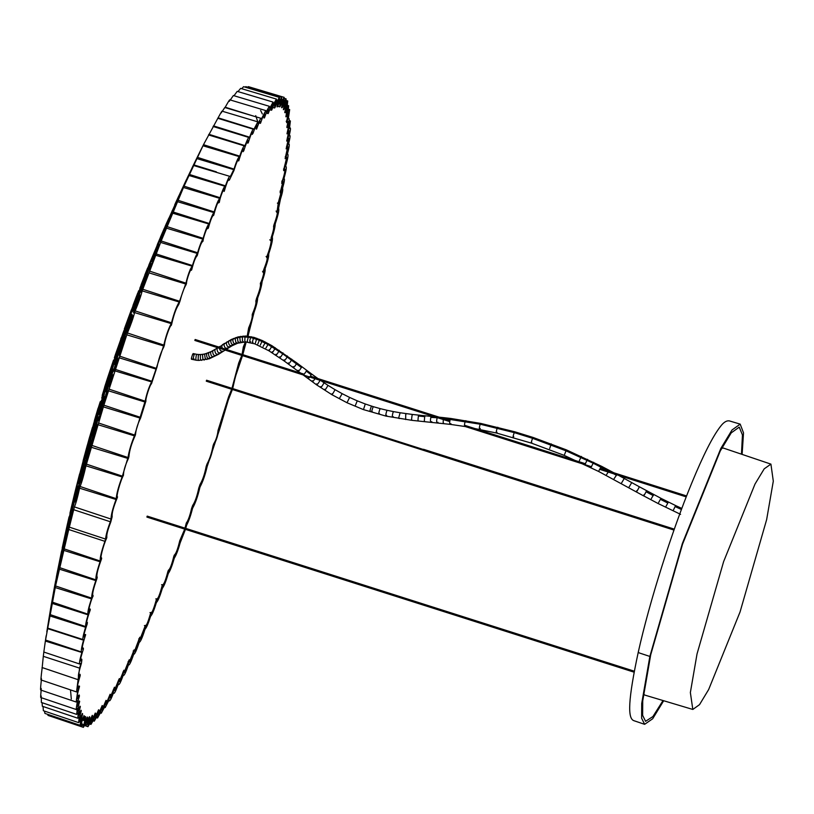 <?xml version="1.0" encoding="UTF-8"?>
<svg xmlns="http://www.w3.org/2000/svg" width="814" height="814" viewBox="0 0 814 814"><rect width="100%" height="100%" fill="white"/><g stroke="black" fill="none" stroke-linecap="round" stroke-linejoin="round"><path stroke-width="1.22" d="M697.028 653.957L723.615 561.629L755.016 484.035L764.214 468.833L770.919 464.122L773.3 481.155L766.646 519.607L740.068 611.924L708.668 689.519L699.521 704.649L692.816 709.452L690.364 692.531L697.028 653.957M663.685 700.732L652.665 718.772L644.627 724.318L641.625 718.213L641.717 703.479L649.857 656.43L682.376 543.467L720.797 448.524L732 430.006L740.191 424.135L743.518 432.885L742.114 454.395M663.023 700.539L652.94 716.524L645.573 721.316L642.633 715.333L642.724 700.895L650.712 654.792L682.58 544.078L720.237 451.027L731.206 432.885L739.234 427.136L742.449 434.951L741.462 454.171M692.816 709.452L644.83 695.095L643.477 693.966M721.713 448.229L723.463 448.097L770.919 464.122M184.717 529.12L179.741 540.771C177.778 549.084 175.966 553.835 174.328 555.036L173.799 556.389C171.703 564.855 169.912 569.444 168.437 570.156L167.888 571.54C165.669 580.128 163.909 584.544 162.586 584.778L162.027 586.161C159.697 594.851 157.957 599.073 156.807 598.839L156.034 600.681C153.683 609.076 152.004 613.034 151.007 612.545L150.336 614.102C147.883 622.578 146.245 626.332 145.401 625.366L139.967 639.275M155.8 598.89L156.807 598.839M149.99 612.596L151.007 612.545M144.393 625.579L145.584 625.956L145.401 625.366M139.743 638.919L139.866 637.209L139.479 638.044L134.452 651.353M134.239 651.098L134.096 649.877L129.314 662.067M129.08 661.385L129.263 659.747L128.805 660.653L124.104 672.537M123.86 671.977L123.881 670.237L119.312 681.613M119.109 680.331L119.393 678.561L118.875 679.486L114.408 690.476M114.164 689.723L114.448 687.199L110.063 697.852M109.849 696.621L110.094 694.261L105.81 704.558M105.617 703.164L106.024 700.345L101.862 710.215M101.699 708.526L102.198 705.514L98.158 714.967M98.087 712.677L98.596 709.767L94.882 718.141M96.897 714.58L98.097 714.957M94.811 715.882L95.289 713.033L91.595 721.377M93.62 717.755L94.821 718.141M91.585 718.762L92.277 715.323L88.573 723.666M90.252 720.909L91.534 721.377M88.96 719.24L89.408 716.686L86.599 722.73M86.599 720.237L87.24 716.981L84.005 724.318M85.267 722.313L86.518 722.73M84.585 719.413L85.297 716.503M85.429 716.544L83.527 720.125M83.404 718.559L83.995 715.628M84.096 715.659L80.83 722.313M81.492 716.758L82.255 713.471M82.438 713.532L79.273 719.617M80.037 713.695L80.973 710.246M81.064 710.276L78.429 715.17M79.172 709.35L79.955 706.176M80.098 706.226L77.31 711.365M78.134 705.239L79.334 701.007M79.436 701.047L76.74 706.44M78.765 696.916L79.162 695.848L77.971 695.471M79.162 695.848L79.141 694.953L76.689 698.951M78.826 687.535L79.233 686.273L78.042 685.897M79.233 686.273L77.096 688.878M79.833 675.61L78.714 675.02M79.904 675.396L80.006 674.246L78.358 676.495M81.481 660.469L81.665 659.065L80.342 661.049M43.844 651.912L45.36 641.056L81.878 652.482M82.173 649.073L83.201 647.975L83.028 649.155L81.838 648.778M45.36 641.056L55.556 585.958L68.752 529.527L104.925 541.33C101.404 551.454 99.837 558.028 100.224 561.049L100.061 561.752C96.866 571.357 95.492 577.401 95.971 579.894L95.808 580.596C92.928 589.183 91.555 595.034 91.667 598.148L91.494 598.88C88.38 608.129 87.291 613.257 88.217 614.265L88.115 614.855C86.162 621.214 85.368 625.142 85.735 626.627L85.602 627.258C82.835 636.294 82.163 640.455 83.588 639.743L83.567 640.079M84.575 636.813L85.236 634.462M85.368 634.493L83.669 636.986M86.722 624.135L87.424 622.445L86.498 623.626M89.326 611.355L89.927 609.889L88.736 609.503M89.927 609.889L90.11 608.943L88.665 611.182M101.15 558.974L101.455 557.712L100.977 557.997M191.076 269.139L191.127 270.39L191.402 269.668L190.211 269.292M191.402 269.668L191.575 268.864M196.591 256.084L197.09 255.016M202.269 241.524L202.747 240.832M207.702 227.055L207.712 228.693L208.038 227.9L206.848 227.523M208.038 227.9L208.272 226.943M218.63 201.333L218.701 202.869L219.088 201.994L217.898 201.618M219.088 201.994L219.22 201.221M223.799 189.194L223.748 191.097M223.931 191.148L224.399 189.367M228.815 178.999L228.907 180.372L229.446 179.222M238.146 159.697L238.268 160.816M238.41 160.857L238.736 159.585M243.294 148.657L243.121 151.638M243.183 151.658L243.935 148.982M247.883 140.232L247.721 143.142M247.822 143.172L248.524 140.608M252.411 131.868L252.299 134.412L253.042 132.051M256.563 124.695L256.115 128.999M256.278 129.05L257.021 126.862M259.89 121.327L260.175 123.24L258.984 122.863M260.175 123.24L260.521 122.069M264.438 113.431L263.929 117.949M264.082 117.999L264.906 115.446M268.111 109.086L267.908 113.522L266.727 113.146M267.908 113.522L268.305 112.281M271.805 104.945L271.347 110.226L270.156 109.849M271.347 110.226L272.059 108.089M275.152 101.933L274.481 108.018L273.29 107.631M274.481 108.018L275.274 105.698M278.123 100.234L277.045 106.888M277.157 106.919L278.246 103.968M280.433 100.254L279.65 106.848L278.459 106.471M279.65 106.848L280.311 105.006M282.916 100.214L281.583 107.733L282.692 105.382M284.849 101.709L283.374 109.727L284.727 106.492M286.487 103.795L284.747 112.617L285.531 111.538M287.383 108.608L285.856 116.778L286.966 114.53M287.352 108.598L285.989 108.252M287.128 112.088L288.39 112.464L286.569 121.703L286.65 122.649L287.383 121.642C288.003 121.408 287.841 123.138 286.904 126.852L286.935 127.635L287.484 126.302M289.133 123.82L286.966 133.842L288.146 131.593M288.97 130.769L286.701 141.087L287.881 138.858M288.583 138.238L286.141 148.84L287.149 147.242M287.78 146.754L285.215 158.16L285.154 158.689L286.66 157.896L283.842 169.139L283.628 170.645L284.869 169.617C285.042 171.703 284.045 175.936 281.878 182.316L281.705 183.364L282.448 181.97M286.477 157.041L286.66 157.896M283.516 169.037L284.869 169.617M283.007 181.563L280.118 192.816L281.074 191.555M281.308 191.544L278.378 202.391L277.086 211.508M276.536 212.179C278.134 211.335 277.238 215.649 273.87 225.122L273.555 226.628C274.023 227.778 273.229 231.481 271.164 237.739L270.94 240.222L269.749 239.845M270.574 240.384L271.154 241.3C270.716 245.177 269.312 250.173 266.951 256.268L266.666 257.478L267.257 256.878L266.076 256.502M266.666 257.478C267.908 257.509 266.961 261.487 263.828 269.393L263.054 272.568L263.695 271.764M263.054 272.568C265.333 268.193 262.332 280.311 260.48 282.987L260.338 283.547M260.307 283.659C260.989 285.47 259.737 290.374 256.552 298.372L255.871 300.977M255.83 301.129C256.42 302.859 255.301 307.092 252.472 313.838L252.198 314.876M252.187 314.916C252.574 317.155 251.394 321.479 248.657 327.9L247.222 336.101M245.401 341.921L243.335 346.937L242.094 354.436M241.799 355.403L238.706 363.044L231.97 388.309M231.664 389.275L228.602 396.805L218.06 430.392C217.491 435.571 216.036 440.059 213.695 443.864L212.993 445.991C211.671 453.144 209.666 459.188 206.97 464.112L206.166 466.514C204.67 474.196 202.625 480.168 200.051 484.401L198.789 488.044C197.08 496.143 195.045 501.943 192.664 505.453L191.534 508.597C189.927 515.72 188.197 520.522 186.325 523.005L184.971 528.144M161.569 584.717L162.586 584.778M42.277 666.605L43.305 656.318L79.579 668.131L76.547 691.941L77.778 690.73L76.14 702.004L77.472 700.62L76.119 709.472L77.299 708.373L76.709 714.407L78.317 712.586L77.818 718.223L79.202 716.839L78.663 722.639L80.555 719.983L80.22 725.335L81.949 723.178L82.072 725.691L83.404 724.297L83.374 727.35L48.046 715.414L47.66 714.336M80.22 725.335L44.912 713.41L44.505 711.1M78.663 722.639L43.356 710.714L43.061 706.481M77.818 718.223L42.318 706.237L42.094 702.706M76.709 714.407L41.361 702.462L41.3 697.71M41.331 696.112C40.486 699.419 40.456 697.171 41.239 689.346M41.249 688.461C40.283 692.124 40.344 689.082 41.412 679.344M41.453 678.53C40.588 682.04 40.832 678.398 42.196 667.612L44.963 668.498M43.305 656.318L43.844 651.882M43.803 652.034L79.955 664.112C78.968 664.031 79.589 660.215 81.827 652.696L81.909 652.136C80.728 652.329 81.268 648.351 83.537 640.201L83.12 640.069M81.909 652.136L45.513 640.028L46.164 635.734M82.428 639.845L47.354 628.54L47.477 628.021M52.259 602.116L88.217 614.265M68.752 529.527L74.4 506.898C75.844 503.642 77.574 497.415 79.599 488.207L80.087 486.487C81.909 481.969 83.873 475.081 85.958 465.822L103.877 405.199L127.411 332.977C130.871 324.786 133.262 317.989 134.575 312.586L135.165 310.897C138.797 302.126 141.127 295.462 142.175 290.893L161.182 240.985L184.045 186.162L203.49 144.678L218.101 117.827C221.622 111.325 222.721 109.656 221.398 112.81M248.005 336.172L254.029 312.434C256.379 305.871 257.56 301.221 257.57 298.463L257.784 297.659C260.246 290.974 261.67 285.704 262.067 281.817L262.261 281.105C264.479 274.684 265.425 270.614 265.11 268.915L265.293 268.121C267.786 261.08 268.925 256.41 268.712 254.1L268.864 253.429C271.876 244.129 273.005 238.716 272.252 237.189L272.375 236.589C274.247 230.657 275.183 226.526 275.183 224.216L275.346 223.524C278.276 214.693 279.355 209.646 278.561 208.384L280.443 199.206C282.448 192.847 283.14 189.265 282.539 188.461L282.631 187.942C284.473 181.542 284.91 178.48 283.954 178.754L284.025 178.256C286.406 169.861 286.925 165.964 285.592 166.575L285.673 166.066C288.075 157.743 288.655 153.775 287.403 154.151L287.464 153.683C289.448 146.469 289.804 143.284 288.532 144.149L288.573 143.732C290.323 137.159 290.527 134.524 289.204 135.826L289.214 135.46C290.791 129.202 290.873 126.892 289.458 128.531L290.384 120.96L288.705 122.985C289.489 119.088 289.346 117.745 288.298 118.956L289.672 109.625L288.187 111.223L288.644 105.739L287.027 107.865L287.729 100.956L285.877 103.317L286.101 98.86L283.913 101.933L284.167 97.365L281.664 101.414L281.695 97.385L279.456 100.824L279.385 97.385L276.567 102.167L276.414 99.084L273.178 104.68L273.077 102.086L269.638 108.445L269.322 106.298L265.924 112.332L265.71 110.572L261.436 118.997C261.162 117.501 260.073 119.068 258.16 123.708L257.824 121.856L253.887 129.375C253.337 128.266 251.913 130.871 249.623 137.22L249.399 137.627C248.819 136.569 247.364 139.235 245.024 145.635L244.811 146.032C244.047 145.136 242.348 148.514 239.733 156.176L239.489 156.695C238.278 157.255 236.447 161.376 233.994 169.078L230.382 176.526C229.802 175.061 228.164 178.164 225.468 185.857L225.224 186.335L188.817 175.437M230.382 176.526L193.356 165.425L193.63 164.825L216.392 171.876M200.844 149.959L202.951 145.757L239.469 156.685L202.951 145.767M222.344 111.253L224.786 107.499L261.192 118.386L261.436 118.997M224.705 107.977L225.203 107.214C229.212 100.081 230.616 98.118 229.395 101.312M230.281 99.969L233.374 95.543L269.322 106.298M234.005 95.737L237.21 91.361L273.077 102.086M238.014 91.595L240.618 88.38L276.414 99.084M241.697 88.695L243.6 86.681L279.385 97.385M73.036 509.645L72.446 511.314L73.036 509.645M51.089 605.86L54.324 587.82C54.579 586.456 55.718 580.097 54.355 587.891L51.119 605.921C50.773 607.793 49.786 613.278 51.089 605.86L46.805 631.837M53.398 595.126C54.68 587.769 56.085 580.28 55.179 587.016C53.907 594.352 52.422 602.116 53.398 595.126M60.806 559.483C62.546 550.152 65.12 538.573 63.848 547.812L61.376 559.767C60.979 561.111 59.564 567.734 60.806 559.483M68.559 529.12C67.033 537.301 63.868 550.59 65.252 540.74C66.87 532.183 69.862 519.729 68.559 529.12M92.43 439.102L95.228 429.08C95.849 426.455 98.29 421.011 96.815 427.665L93.956 437.891C93.081 441.453 91.005 444.953 92.43 439.102M102.401 409.055C101.689 412.322 98.82 422.537 98.677 419.322C99.4 415.934 102.299 405.83 102.401 409.055M109.503 384.503C110.012 381.919 113.991 370.401 112.902 376.567C112.363 379.11 108.516 390.618 109.503 384.503M117.745 359.971C117.216 362.515 113.197 374.633 113.543 370.431L115.812 363.186C116.097 361.976 118.681 355.728 117.745 359.971M125.387 336.65L124.878 340.059L119.22 354.924L119.851 351.363L125.387 336.65M141.025 290.74L144.159 282.153C145.238 278.856 149.42 270.818 147.517 275.956L144.282 284.808C143.437 287.495 139.296 295.665 141.025 290.74M153.48 261.223L150.193 269.078C149.471 270.095 149.481 269.688 150.214 267.857C150.417 266.432 155.637 255.199 153.48 261.223M166.524 226.16L170.411 217.562L166.524 226.16M174.684 207.611L170.045 217.653L174.684 207.611M182.865 187.871L185.541 182.153C187.362 178.592 187.586 178.266 186.223 181.196L184.056 185.877C180.138 193.824 182.835 188.034 182.865 187.871M158.73 242.307L167.053 223.077M166.422 224.471L159.859 239.662M192.104 167.735L200.824 150M180.84 193.396L180.566 194.027M153.683 260.653L149.684 269.475M147.843 274.287L146.551 278.866M158.822 246.611L154.975 255.81C154.629 257.163 154.853 256.97 155.647 255.23M160.49 241.921L163.014 236.192M168.356 223.117L169.261 219.902M167.888 222.324L158.638 243.355M157.163 247.141L156.797 249.644M170.045 217.246L175.509 205.281M177.147 201.465L177.849 199.104M175.926 203.022L168.895 218.915M182.957 188.146L186.996 179.304M187.23 178.459L185.734 181.451M183.964 185.144L179.385 195.268M179.406 195.37L180.23 193.793M186.905 178.795L191.331 169.811M194.098 163.706L187.22 178.032M180.108 193.162L182.478 188.085M184.249 184.32L179.955 193.478M177.91 197.924L175.122 204.467M176.903 200.539L177.94 197.853M171.917 211.426L172.476 210.236M159.33 240.639L159.625 239.957M161.437 235.836L164.754 228.174M168.162 220.075L168.498 219.241M168.885 218.081L165.222 226.19M162.464 232.519L157.031 245.472M147.772 269.607L150.661 262.769M152.767 257.651L154.263 253.907M156.909 246.825L146.082 272.629M143.925 280.911L146.866 272.894M146.062 274.125L141.433 285.724C139.123 292.623 141.371 286.813 141.595 286.548M150.02 265.486L148.972 269.851M153.693 258.16L154.09 256.939M153.775 256.848L151.953 260.806M140.608 292.287L144.424 282.753C147.487 273.392 144.76 280.443 144.536 280.555M141.229 288.705L139.398 294.546M132.916 309.218L138.115 296.571C140.446 289.143 138.177 295.268 137.963 295.462M166.667 222.873L148.758 265.323M157.367 244.465L162.759 232.112L157.367 244.465M152.208 259.096L157.885 245.584C159.147 243.305 159.198 243.6 158.038 246.449L152.208 259.096M147.609 268.376L157.794 244.353L147.609 268.376M144.76 275.112L147.599 268.04M144.566 278.948L151.017 263.594L145.92 277.35C143.61 282.295 143.162 282.824 144.566 278.948M138.238 292.979L146.306 273.158L140.629 288.522L137.2 296.245L138.238 292.979M146.662 270.563L141.066 284.89M130.749 311.711L138.227 292.338L130.749 311.711M133.343 304.68L136.233 297.151M138.207 291.911L138.573 290.852M137.78 292.887L133.272 304.863M133.954 305.067L136.07 299.623M137.505 295.818L141.056 285.5M140.568 286.528L139.815 288.298M138.085 292.582L130.667 312.668M130.912 312.474L132.173 309.524M122.873 333.252L122.904 334.015M125.234 327.686L126.821 323.25M127.533 320.35L124.776 327.889M124.277 329.131L131.319 309.91L124.277 329.131M120.726 339.082L121.255 337.698M104.182 392.144L111.599 369.149M110.999 369.342L105.922 384.503M104.497 389.184L103.144 394.536M126.811 330.291L125.376 333.852M126.323 332.163L126.76 331.41M164.275 228.327L160.47 237.139M162.841 231.634L163.695 229.67M139.866 288.329L144.658 275.946L139.866 288.329M149.959 265.059L147.039 272.039L149.959 265.059M151.363 261.742L154.314 254.273L151.475 261.202M150.041 264.682L148.931 267.664M116.768 356.349L119.18 349.989L116.768 356.349M125.58 327.411L129.813 315.863L125.58 327.411M101.73 398.127L103.378 392.379L101.73 398.127M98.86 420.421L100.051 414.102M98.911 416.585L98.84 417.531M98.809 418.701L98.504 420.726M133.221 306.471L136.61 298.504L133.221 306.471M181.023 192.399L181.634 191.392M85.48 464.031L83.608 471.784L85.684 463.848M87.017 459.076L87.495 456.339M86.518 460.073L86.213 461.233M102.432 398.036L103.419 395.767M104.894 391.778L105.291 390.649M105.922 388.217L105.22 390.14M114.418 370.065L116.799 362.108L113.319 371.438M130.494 312.393L131.522 309.585M130.678 311.731L129.426 315.15M125.387 326.404L128.256 318.549L125.387 326.404M132.997 305.443L136.559 296.082L132.997 305.443M189.55 173.657L189.041 174.725M176.923 200.01L176.353 201.241M177.167 199.471L178.917 195.655M121.561 340.527L122.7 337.23M183.465 186.04L183.984 185.012M185.409 182L184.87 183.028M172.161 213.329L171.072 215.883M143.966 278.714L142.755 281.736L143.966 278.714M144.129 278.256L144.068 277.666M111.111 367.674L112.454 364.631M116.972 351.18L114.581 357.143M143.559 286.548L141.687 290.771M139.621 295.981L137.017 305.515M132.947 315.679L127.086 331.868M133.527 312.586L135.887 305.067M135.328 305.27L132.977 310.724M131.135 315.567L129.385 323.29M130.647 315.303L125.967 328.347M120.36 345.37L122.253 341.381M123.748 337.281L125.356 330.84M124.176 333.781L120.818 343.579M119.159 354.945L124.593 338.136M124.45 337.657L123.087 340.405M122.019 343.07L117.165 358.089M106.481 388.054L108.262 385.002L112.902 371.438M115.283 362.922L114.357 363.4M113.38 365.862L112.149 369.241M110.684 373.524L107.845 382.611M104.813 396.957L102.218 406.522M101.648 409.3L101.913 411.101M112.424 378.286L111.243 378.825M119.048 347.944L115.11 358.313C113.929 361.406 112.892 366.483 114.54 361.731L114.611 361.548M116.137 357.326L117.806 352.33M113.848 363.441L114.54 361.731M118.101 348.433L120.767 341.849M122.375 337.189L122.955 334.381M120.859 340.069L119.455 344.149M96.083 421.713L97.812 418.477M99.186 414.479L104.182 397.11M103.358 397.008L96.673 418.783M92.715 441.371L97.049 424.277M96.428 424.023L92.593 435.419M91.209 440.374L89.072 450.03M89.265 450.722L90.405 448.3M89.591 452.553L86.783 461.334M85.501 466.005L83.242 475.579M50.56 610.378L52.065 601.058M51.933 601.424L50.743 608.007M49.562 614.957L49.145 618.335M55.627 580.891L54.355 587.891M55.118 583.913L58.435 566.666C58.75 565.384 60.195 557.834 58.832 566.005L55.515 583.251C55.098 585.093 53.795 591.788 55.118 583.913M60.378 558.058L63.777 541.707C64.204 540.089 65.853 532.193 64.52 540.272L61.121 556.654C60.653 558.384 59.025 566.229 60.378 558.058M65.934 533.506L69.373 517.969C69.862 516.31 71.774 507.682 70.503 515.801L67.053 531.379C66.433 533.567 64.632 541.534 65.934 533.506M72.314 507.081L75.794 492.358C76.557 489.479 78.653 481.796 77.279 489.479L73.779 504.293C73.097 506.512 71.032 515.12 72.314 507.081M53.571 593.396L53.989 591.32M55.851 581.623L56.237 577.848M54.66 586.172L53.205 594.312M66.89 526.485L62.169 548.229L66.89 526.485M79.396 475.752C79.955 473.585 80.128 473.3 79.904 474.908L74.084 497.395L79.396 475.752M61.579 554.588L61.152 554.069M59.361 562.82L58.109 569.963M58.293 569.719L59.921 562.667M63.065 544.892L64.876 537.22M65.792 533.15L67.45 525.62M68.183 522.201L69.007 517.439M68.498 519.536L67.114 525.437M67.226 525.01L62.78 545.797M72.975 500.579L73.474 498.483M74.634 493.538L69.953 513.227M67.898 522.008L69.078 516.839M76.302 486.843L74.603 493.66M68.386 522.1L70.859 513.746M71.947 509.086L73.464 501.78M73.596 500.691L72.843 502.93M72.07 505.881L69.129 518.437M74.115 497.486L80.047 473.687M80.332 471.998L80.077 472.731M79.497 474.766L73.85 497.201M73.229 500.05L73.189 500.63M75.56 493.233L75.458 496.591L76.913 491.269M78.755 483.801L80.067 477.258M79.935 477.116L78.429 481.898M84.432 460.124L85.623 453.347L82.997 462.637M79.263 480.85L82.784 466.809C83.394 465.048 85.816 455.372 84.666 463.298C82.825 471.927 77.93 489.997 79.263 480.85M86.426 456.216L89.164 445.858C89.764 443.671 91.941 437.067 90.792 443.213L88.024 453.673C87.434 455.535 85.338 462.647 86.426 456.216M93 432.61L95.787 422.639C96.449 419.993 98.83 414.041 97.538 419.698L94.719 429.792C94.068 432.203 91.717 438.563 93 432.61M99.613 411.66L102.452 401.892C103.032 399.623 105.779 392.826 104.426 398.718L101.526 408.648C100.702 411.803 98.25 417.063 99.613 411.66M106.217 389.051L109.982 376.78C110.755 373.707 114.733 364.489 112.81 371.835L108.934 384.422C107.997 387.83 104.395 396.153 106.217 389.051M104.904 389.163L108.608 377.248C109.361 374.501 113.044 365.018 111.08 372.09L107.265 384.33C106.044 388.614 103.063 395.37 104.904 389.163M96.907 416.137L100.56 403.663C101.445 400.254 104.64 392.195 102.9 398.962L99.176 411.681C98.25 414.957 95.187 423.229 96.907 416.137M88.695 443.661L92.277 430.657C92.959 428.235 95.889 419.017 94.312 426.373L90.669 439.56C89.957 441.748 87.23 451.261 88.695 443.661M81.624 468.162L85.185 454.568C85.745 452.879 88.217 443.345 86.823 450.742C84.88 458.964 79.996 476.719 81.624 468.162M106.39 382.183L110.083 370.706C110.684 368.661 114.275 358.587 111.976 366.208L108.14 378.103C107.051 381.664 104.263 389 106.39 382.183M83.079 460.846L86.62 447.781C87.169 445.869 89.713 436.66 87.698 444.79L83.079 460.846M82.56 463.41L88.38 441.707M87.251 445.431L81.899 465.781M89.794 436.416L88.95 439.336M98.046 408.292L94.505 420.268M93.498 424.114L96.093 416.035M98.006 409.656L99.613 404.12M100.254 401.689L96.866 412.342M88.533 443.447L88.828 442.46M92.776 428.408L89.967 436.599M113.736 361.406L120.177 342.948C120.899 341.809 120.777 342.663 119.811 345.533L115.791 357.55C114.805 360.856 111.426 368.722 113.736 361.406M114.794 361.772L118.671 349.888C119.444 346.978 123.799 337.169 121.581 344.739L117.562 357.01C116.392 361.07 112.678 368.6 114.794 361.772M124.328 334.066L131.593 314.601C132.367 313.736 132.316 314.58 131.42 317.134L124.155 336.589C123.392 337.393 123.453 336.548 124.328 334.066M54.375 591.615L53.561 594.149M52.737 598.392L50.987 608.414M68.04 521.377L68.356 520.126M122.548 339.245L119.963 345.716L124.603 332.407L122.548 339.245M114.743 361.009L111.091 372.893L114.743 361.009M122.578 342.491L126.862 330.871L122.578 342.491M104.741 392.317L103.113 399.135L104.741 392.317M109.239 384.228L105.566 395.299L109.239 384.228M70.95 511.314L74.043 498.707L70.95 511.314M74.206 495.441L75.621 490.059L74.206 495.441M72.293 503.713L70.116 513.502L72.293 503.713M65.914 536.538L63.787 544.79L65.914 536.538M61.528 551.597L60.002 559.187M59.208 563.115L59.341 562.586M60.083 558.903L61.254 553.235M65.812 534.157L67.013 528.164M65.059 536.935L64.794 538.726M78.877 481.654L81.146 472.181L78.877 481.654M80.403 481.685L80.21 482.397C78.734 485.693 76.994 492.205 74.969 501.943L77.727 488.42L81.044 478.449L80.403 481.685M59.432 561.691L61.996 549.582L59.432 561.691M79.741 474.114L82.529 464L79.741 474.114M60.602 560.297L61.386 556.359M62.312 555.616L61.416 559.615M56.39 580.117L57.275 574.481M55.332 584.879L54.853 587.505L55.383 585.724M98.158 418.315L96.764 423.768L98.158 418.315M54.406 588.97L52.869 596.469L54.406 588.97M48.291 623.229L47.517 627.533M56.37 577.014L57.072 573.331M68.844 527.472L67.328 535.225M79.579 482.763L78.989 484.015M78.154 487.413L76.608 493.467M76.536 493.742L76.618 494.749M77.869 489.54L78.846 485.653M96.255 416.554L94.312 423.636L96.255 416.554M86.925 448.138L89.744 438.97L86.925 448.138M91.717 430.24L92.013 429.222M92.45 427.401L89.835 436.385M84.86 459.249L88.879 446.011L84.86 459.249M66.626 528.551L65.069 535.785L66.626 528.551M86.406 460.571L83.944 467.623L85.297 461.843L87.495 456.043L86.406 460.571M91.117 444.536L89.805 447.985L93.152 435.287L91.117 444.536M98.27 408.262L94.261 421.316L98.27 408.262M75.977 488.146L79.619 473.88L75.977 488.146M70.045 522.161L72.558 513.369M75.173 500.895L75.142 499.654M74.735 500.59L72.344 509.299M71.49 512.962L69.8 521.743M59.768 564.702L56.176 581.979M64.784 544.658L68.478 526.617M68.712 524.297L65.435 536.446M62.678 550.193L63.411 550.183M90.476 434.686L95.503 417.623L90.476 434.686M72.68 502.024L68.295 521.784L72.68 502.024M61.528 551.332L57.092 573.219M57.906 569.281L58.445 566.646M59.636 560.775L61.304 552.482M168.956 218.152L175.244 204.222L168.956 218.152M180.698 192.776L177.259 200.173L180.698 192.776M176.892 200.183L182.204 188.665C185.877 181.044 183.282 186.681 182.906 187.586L176.892 200.183M186.355 179.782L183.995 184.839L186.355 179.782M133.13 308.557L141.148 288.471L135.867 303.927L132.224 311.823L133.13 308.557M123.352 333.17L132.57 309.015L125.997 328.235L122.202 337.495L123.352 333.17M115.425 354.548L123.993 330.413L115.1 356.349C113.98 359.086 114.092 358.486 115.425 354.548M108.211 376.037L113.563 360.002L108.211 376.129C107.346 378.775 106.868 380.057 108.211 376.037L107.306 378.795M105.413 385.653L108.903 374.44M105.617 384.096L102.198 395.431M96.815 416.534L100.885 402.655M101.343 400.539L97.375 412.24M94.902 423.555L89.855 439.774C89.286 442.328 86.915 450.356 89.275 444.597M85.267 463.451L86.142 460.093M86.772 457.509L88.085 449.613M87.597 450.722L85.297 457.936M83.801 463.339L81.258 473.85L81.553 475.905M81.604 480.972L81.339 478.429M80.657 480.423L79.884 483.048M78.643 487.657L76.536 499.46M159.646 240.201L165.568 226.353C171.021 214.672 167.735 222.588 167.348 223.708L159.646 240.201M186.691 179.253L190.659 171.276L186.691 179.253M176.709 201.668L180.779 192.887C181.888 190.873 181.868 191.137 180.708 193.701L176.709 201.668M163.98 233.801L160.063 241.707L163.98 233.801M154.345 256.237L157.244 249.216C159.208 245.329 159.534 245.034 158.231 248.341L155.24 255.565C153.398 259.178 153.093 259.401 154.345 256.237M139.896 295.441C140.741 294.566 140.669 295.451 139.693 298.087L133.659 312.851L139.896 295.441M132.428 318.722C131.43 321.866 128.653 330.301 127.076 331.664L132.112 317.206C133.333 315.059 133.445 315.557 132.428 318.722M107.336 393.416C106.563 396.571 103.785 405.514 103.693 402.981L107.326 391.432C107.896 390.608 107.896 391.269 107.336 393.416M90.385 448.697C89.062 455.504 87.841 459.523 86.722 460.775C88.034 453.988 89.255 449.969 90.385 448.697M80.942 480.352C82.58 472.598 84.107 467.134 85.541 463.929L85.45 466.3C84.157 473.005 80.291 487.098 80.942 480.352M75.733 499.236L78.083 489.55C78.571 487.728 80.26 482.163 79.121 488.919C77.941 494.963 74.512 507.844 75.733 499.236M56.715 578.123L59.107 565.872C59.412 564.814 60.714 558.231 59.483 566.422L57.072 578.754C56.726 580.077 55.474 586.253 56.715 578.123M52.584 599.348L50.956 607.498L52.584 599.348M48.575 620.95L50.142 611.629L48.575 620.95M72.599 509.788L68.915 524.175L72.599 509.788M289.285 135.195L289.825 135.358L289.204 135.826M289.591 127.717L290.211 127.9L289.458 128.531M288.39 118.335L288.939 118.498L288.298 118.956M247.527 87.169L248.372 86.65L284.167 97.365M245.065 87.118L245.797 86.65L281.695 97.385M278.764 100.651L278.246 100.488M275.783 102.055L275.203 101.882M254.304 116.331L225.203 107.214M254.08 129.039L218.101 117.827M249.623 137.22L213.492 125.865M253.887 129.375L217.745 118.254M245.024 145.635L208.883 134.29M249.399 137.627L213.085 126.485M239.733 156.176L203.49 144.678M244.811 146.032L208.516 134.921M233.994 169.078L197.232 157.295M233.76 169.648L196.642 158.516M225.468 185.857L189.275 174.41M225.224 186.335C224.226 186.243 222.497 190.049 220.055 197.731L184.045 186.162M220.055 197.731L219.79 198.362L183.465 187.485M219.79 198.362C218.335 199.786 216.443 204.314 214.133 211.925L177.9 200.244M214.133 211.925L213.868 212.576L177.31 201.618M213.868 212.576C212.627 214.194 211.091 217.826 209.239 223.494L172.985 211.945M209.239 223.494L208.995 224.043L172.507 213.126M208.995 224.043C207.489 225.264 205.535 230.036 203.134 238.36L167.002 226.597M203.134 238.36L202.859 239.082L166.371 228.124M202.859 239.082C201.221 241.768 199.461 246.337 197.578 252.767L161.182 240.985M197.578 252.767L197.314 253.449L160.623 242.43M197.314 253.449C195.909 255.535 194.281 259.574 192.419 265.557L156.227 253.948M192.419 265.557L192.165 266.168L155.739 255.27M192.165 266.168C190.018 269.2 187.942 274.867 185.928 283.16L149.634 271.133M185.928 283.16L185.653 283.974L148.942 272.853M185.653 283.974L179.548 301.261L142.755 289.255M179.548 301.261L179.263 302.014L142.175 290.893M179.263 302.014C176.73 305.84 174.135 312.779 171.479 322.812L135.165 310.897M171.479 322.812L171.194 323.606L134.575 312.586M171.194 323.606C168.233 329.212 165.781 336.375 163.848 345.085L127.411 332.977M163.848 345.085L163.563 345.95L126.77 334.808M163.563 345.95L156.257 368.335L119.455 356.084M156.257 368.335L156.023 369.088L118.885 357.722M156.023 369.088L151.852 381.247L115.161 369.342M151.852 381.247L151.608 381.919L114.723 370.818M151.608 381.919C148.881 387.179 146.724 393.6 145.136 401.19L108.974 389.133M145.136 401.19L144.902 401.984L108.425 390.801M144.902 401.984L140.15 417.246L103.877 405.199M140.15 417.246L139.906 418.03L103.358 406.878M139.906 418.03L134.666 435.042L98.433 422.954M134.666 435.042L134.422 435.856L97.914 424.684M134.422 435.856C131.135 443.925 128.999 451.149 128.012 457.519L91.728 445.36M128.012 457.519L127.747 458.394L91.178 447.242M127.747 458.394L122.375 476.17L86.437 464.133M122.375 476.17L122.141 476.963L85.958 465.822M122.141 476.963C118.539 486.426 116.575 493.66 116.249 498.677L80.087 486.487M116.249 498.677L116.036 499.481L79.599 488.207M116.036 499.481C112.637 508.801 110.969 515.333 111.04 519.067L74.4 506.898M69.343 527.146L105.525 539.061C106.054 534.595 107.651 528.825 110.338 521.764L73.657 509.706M100.224 561.049L63.97 548.799M100.061 561.752L63.604 550.315M95.971 579.894L59.524 567.582M95.808 580.596L59.188 569.088M91.667 598.148L55.556 585.958M91.494 598.88L55.23 587.555M88.115 614.855L52.004 603.347M85.735 626.627L49.868 614.509M85.602 627.258L49.623 615.852M47.477 628.032L83.588 639.743M79.945 719.779L79.365 719.586M81.726 722.15L81.217 721.987M83.374 727.35L85.785 723.361M85.735 723.473L85.948 725.793L88.126 722.608L87.963 726.688L90.771 721.896M90.71 722.028L90.975 724.409L94.017 719.057M93.936 719.23L94.261 721.184L97.293 715.852M97.212 716.025L97.538 717.989L101.007 711.731L101.241 713.247L104.935 706.389L105.179 707.6L109.127 699.908M108.974 700.244L109.432 700.895L108.811 700.691M109.178 699.928C109.422 702.156 110.806 699.938 113.319 693.274L113.288 693.365M113.522 692.928C114.041 694.515 115.588 691.666 118.193 684.391L118.376 683.964M118.193 684.391L118.671 684.676L118.152 684.493M118.417 683.974C118.875 685.754 120.411 682.997 123.036 675.712L123.118 675.478M123.26 675.274C124.003 676.19 125.661 672.893 128.246 665.384L128.368 665.028M128.49 664.896C129.273 665.608 130.932 662.27 133.465 654.873L133.669 654.395M133.71 654.364C134.748 654.314 136.508 650.498 139.001 642.907L139.235 642.348C140.466 641.92 142.328 637.708 144.851 629.721L145.116 629.09C146.418 627.95 148.189 623.829 150.427 616.737L150.682 616.137C152.055 614.936 153.907 610.581 156.227 603.052L156.502 602.421C157.947 601.078 159.839 596.54 162.19 588.797L162.454 588.125C164.052 586.131 165.944 581.42 168.132 574.002L168.406 573.31C170.106 570.909 172.019 566.035 174.125 558.679L174.4 557.966C176.211 555.168 178.124 550.132 180.148 542.877L185.45 529.354M185.724 528.388L186.64 525.152C188.767 521.123 190.7 515.669 192.419 508.801L192.715 507.987C195.421 503.113 197.792 496.337 199.827 487.657L200.132 486.792C202.859 481.685 205.199 474.928 207.153 466.514L219.546 429.466L228.327 399.908L232.387 389.499M218.986 429.283L218.478 429.11M232.692 388.543L235.378 376.801L242.511 355.626M242.806 354.66L246.204 341.951M110.338 521.764L111.04 519.067M104.925 541.33L105.525 539.061M79.579 668.131C81.054 663.563 81.176 662.22 79.955 664.112L80.739 663.552M247.66 336.141L249.023 328.195C251.821 321.561 253.052 317.033 252.706 314.621L252.839 314.123C255.728 307.163 256.909 302.727 256.359 300.804L256.929 298.596C260.175 290.394 261.477 285.307 260.826 283.343L260.836 283.292C263.848 276.027 264.764 272.303 263.604 272.141L264.214 269.627C267.409 261.487 268.406 257.305 267.206 257.092L267.368 256.4C269.78 250.102 271.204 244.994 271.642 241.056L271.093 240.069L271.601 237.769C273.687 231.4 274.511 227.594 274.053 226.353L274.298 225.224C277.737 215.456 278.642 211.009 277.004 211.894L278.429 207.438L279.344 202.594L278.408 204.629L278.805 202.513C282.01 193.488 282.59 190.293 280.545 192.949L280.555 192.887C283.791 183.455 284.34 180.148 282.224 182.957L282.336 182.295C284.544 175.743 285.551 171.428 285.358 169.353L284.137 170.289L284.31 169.098L287.159 157.651L285.683 158.109C288.919 147.66 289.235 144.566 286.62 148.84L286.62 148.779C289.764 138.573 289.967 135.928 287.24 140.832C290.252 130.657 290.323 128.297 287.454 133.73C290.476 123.352 290.466 121.205 287.423 127.269L287.403 126.658C288.339 122.863 288.492 121.103 287.851 121.367L287.139 122.334L287.067 121.54C289.855 111.355 289.631 109.748 286.386 116.697L286.365 116.585C288.797 107.306 288.461 106.024 285.378 112.749L285.266 112.413C288.014 101.913 287.556 100.936 283.893 109.503L283.893 109.493C286.345 99.664 285.785 99.013 282.204 107.56L282.102 107.479C284.391 97.934 283.72 97.629 280.097 106.563L279.904 106.532C281.837 97.914 281.074 97.955 277.594 106.654L277.554 106.665C279.548 97.578 278.673 97.945 274.908 107.763L274.725 107.865C276.526 99.166 275.539 99.878 271.764 110.002L271.561 110.175C273.097 102.167 272.008 103.215 268.315 113.319L267.989 113.675C269.231 106.43 268.06 107.804 264.479 117.816L264.377 117.938C265.567 110.572 264.296 112.291 260.561 123.087L260.358 123.382C260.694 119.241 259.473 121.072 256.675 128.887L256.542 129.09C257.733 121.947 256.522 123.423 252.92 133.516C252.798 129.996 251.241 133.099 248.239 142.837C248.585 137.841 247.08 140.527 243.732 150.885C243.732 146.551 242.073 149.868 238.746 160.846L238.736 160.857C238.441 158.038 236.843 161.253 233.964 170.492L229.416 180.006C228.866 177.645 227.147 181.38 224.267 191.188L224.155 191.422C225.804 183.343 220.319 195.635 219.373 202.147L219.231 202.472C218.427 200.315 216.575 204.599 213.685 215.293L213.634 215.415C212.515 215.171 210.755 219.363 208.353 227.991L208.242 228.246C209.188 221.815 203.561 235.582 203.012 241.056L202.859 241.422C201.445 242.002 199.623 246.581 197.385 255.169L197.13 255.84C195.574 257.041 193.763 261.711 191.687 269.841L191.656 269.943C192.318 263.97 186.223 280.047 186.498 283.526L186.019 284.798C184.015 288.064 182.021 293.457 180.036 300.977L178.734 304.538C176.109 308.292 173.728 314.937 171.591 324.481L171.255 325.437C170.055 324.837 164.632 340.435 164.479 344.922L163.716 347.14C160.907 352.32 158.699 358.882 157.071 366.839L151.445 383.893C150.061 384.198 145.146 399.491 145.94 401.017L140.598 418.02C137.668 423.972 135.969 429.517 135.49 434.676L135.297 435.297C131.522 443.518 129.395 450.63 128.927 456.654L128.378 458.547C125.112 465.476 123.474 471.062 123.463 475.315C120.482 480.372 115.669 497.832 117.521 496.825L117.277 497.71C113.441 507 111.742 513.319 112.169 516.687L110.745 522.1C107.733 529.853 106.43 534.91 106.848 537.26L106.573 538.349C103.154 545.411 99.267 561.243 101.669 558.282L101.475 559.065C97.558 569.79 96.144 575.844 97.242 577.218L96.917 578.662C93.122 589.417 91.87 595.115 93.162 595.767L93.122 595.95C89.774 602.564 86.691 617.521 90.313 609.625L90.232 610.012C86.833 619.413 85.857 623.941 87.302 623.605C83.252 635.571 82.713 639.255 85.663 634.655L85.643 634.737C82.031 646.041 81.288 650.64 83.435 648.555L83.303 649.389C79.996 659.645 79.528 663.074 81.888 659.686L81.441 663.278C77.839 675.172 77.432 679.029 80.24 674.837L80.169 675.712C76.363 688.481 76.15 691.951 79.497 686.121L79.477 686.629C75.844 699.277 75.814 702.248 79.385 695.543L79.396 696.184C75.895 707.834 75.997 709.574 79.67 701.403C76.435 712.881 76.638 714.59 80.311 706.532L80.332 706.644C77.605 716.808 77.92 718.162 81.288 710.703C78.358 721.743 78.785 722.801 82.59 713.878L82.652 713.99C79.904 724.704 80.454 725.416 84.3 716.127L84.32 716.147C83.018 721.764 83.435 722.049 85.582 717.012L85.633 717.032C83.17 726.963 83.811 727.116 87.546 717.5L87.617 717.5C85.928 725.091 86.62 724.979 89.713 717.185L89.876 717.134C87.759 726.668 88.665 726.22 92.593 715.801L92.633 715.771C90.873 724.348 91.87 723.595 95.614 713.491L95.686 713.42C94.261 721.062 95.34 719.993 98.921 710.205L98.993 710.123C97.568 718.07 98.748 716.666 102.533 705.921L102.574 705.87C101.363 713.288 102.635 711.578 106.369 700.732L106.41 700.671C105.413 707.58 106.766 705.565 110.45 694.627L110.551 694.474C109.768 700.752 111.172 698.524 114.743 687.769C114.296 693.172 115.802 690.516 119.251 679.792L119.597 679.181C119.302 684.198 120.859 681.308 124.267 670.522L124.328 670.4C124.237 674.948 125.855 671.784 129.202 660.907L129.467 660.378C129.609 664.204 131.288 660.785 134.493 650.101L134.544 649.999C135.032 653.062 136.813 649.145 139.906 638.217L140.079 637.85C140.425 641.167 142.155 637.464 145.279 626.739L145.635 625.946C146.54 626.79 148.24 622.903 150.743 614.285L151.241 613.115C152.31 613.471 154.05 609.371 156.451 600.844L157.051 599.409C158.272 599.491 160.073 595.115 162.454 586.284L162.841 585.347C164.225 584.94 166.056 580.372 168.325 571.621L168.681 570.726C170.238 569.831 172.09 565.069 174.247 556.44L174.583 555.586C176.302 554.202 178.174 549.277 180.199 540.791L185.124 529.253M242.501 354.568L243.854 346.672L245.848 341.941M232.377 388.441L239.041 363.4L242.206 355.525M185.388 528.276L186.61 523.504C188.533 520.858 190.334 515.883 192.002 508.587L192.949 505.942C195.391 502.248 197.497 496.275 199.257 488.013L200.346 484.859C202.991 480.443 205.087 474.297 206.644 466.442L207.285 464.54C210.043 459.411 212.098 453.205 213.472 445.909L213.98 444.373C216.402 440.323 217.938 435.592 218.579 430.179L228.948 397.161L232.071 389.397M194.872 340.211L195.136 339.733L194.861 340.456L223.229 349.491M146.927 516.839L147.181 516.361L146.907 517.083L363.858 586.151L364.143 585.439M206.298 380.942L206.563 380.474L206.288 381.186L423.239 450.264L423.534 449.297L674.307 529.141M293.111 367.552L316.565 384.829L331.868 394.678L347.069 402.767L363.268 409.544L386.029 416.117L412.098 420.36L424.888 421.713L424.318 420.869L424.694 416.656L418.355 416.015M437.708 417.775L430.84 417.368C430.097 421.214 430.423 422.649 431.796 421.662M653.306 495.655L646.072 491.778M191.9 358.414C190.995 359.615 191.239 358.262 192.633 354.375L193.162 353.581M70.503 689.906L71.306 699.043M75.875 709.391L76.954 709.981M78.195 710.276L78.917 710.296M270.696 108.211L269.576 107.54M255.718 115.649L257.794 121.846M258.058 123.352L258.15 123.982M78.083 689.977L77.503 690.577M260.633 110.49L262.352 113.97M650.712 654.792L649.857 656.43L639.173 652.909L638.308 651.983C628.082 699.694 627.38 718.64 633.953 720.705L644.627 724.318M287.383 121.642L286.192 121.266M278.581 203.571L277.391 203.195M411.823 408.72L411.548 409.442L303.103 374.918M423.514 449.542L206.583 380.23M194.139 358.984C192.989 360.114 192.989 358.699 194.129 354.751L192.633 354.375M191.402 359.228L196.296 360.236L195.767 359.259L196.286 355.118L197.008 354.365L193.142 353.571M196.296 360.236L198.962 360.429L198.148 359.442L198.331 355.26L199.115 354.517L197.008 354.355M201.546 360.378L200.458 359.391L200.336 355.23L201.16 354.477L199.104 354.517M204.294 360.053L202.91 359.106L202.503 354.975L203.317 354.222L201.15 354.477M206.878 359.503L205.24 358.618L204.609 354.528L205.393 353.785L203.307 354.222M209.981 358.058C207.712 359.218 206.583 357.845 206.603 353.927L207.346 353.195M212.179 357.224C209.819 358.425 208.608 357.081 208.537 353.195L209.239 352.472M214.499 356.176C212.057 357.407 210.765 356.094 210.612 352.248L211.274 351.556M216.677 355.046C214.194 356.298 212.841 355.016 212.647 351.2L213.258 350.519M218.997 353.703C216.463 354.985 215.069 353.734 214.825 349.939L215.395 349.287M221.215 352.33C218.651 353.632 217.236 352.391 216.972 348.606L217.521 347.965M293.264 366.554C293.182 368.193 294.271 367.277 296.5 363.817L296.652 362.81L301.577 366.493L301.414 367.511L282.794 353.856L268.233 344.627L259.239 340.221L250.59 337.464L242.328 336.823L235.063 338.329L228.449 341.341L219.21 347.151M218.132 347.863L216.972 348.606M219.18 348.199L220.604 350.875L223.128 351.373L218.437 354.355L209.259 358.791L198.962 360.429M226.027 349.186C223.453 350.488 222.019 349.247 221.744 345.482L219.353 347.059M228.246 347.731C225.682 349.033 224.267 347.792 223.992 344.017L231.329 339.479L238.126 336.904L245.787 336.019L254.07 337.403L262.413 340.598L271.896 345.675L296.652 362.81M230.484 346.347C227.951 347.619 226.567 346.367 226.323 342.572L226.882 341.921M232.509 345.177C230.006 346.428 228.663 345.156 228.449 341.341L229.039 340.669M234.564 344.098C232.132 345.319 230.84 344.017 230.698 340.171L231.329 339.479M236.487 343.223C234.117 344.414 232.885 343.081 232.804 339.204L233.486 338.492M283.903 360.785L268.854 350.753L254.863 343.874L245.614 341.931L237.719 343.193L235.877 342.368L235.063 338.329L235.795 337.607M239.621 342.623L237.983 341.727L237.352 337.647L238.126 336.904M241.585 342.206L240.211 341.259L239.804 337.118L240.608 336.375M243.559 341.972L242.46 340.995L242.328 336.823L243.132 336.07M245.614 341.931L244.811 340.944L245.004 336.772L245.787 336.019M247.771 342.104L247.253 341.137L248.514 336.233M250.651 341.717C249.491 342.836 249.471 341.422 250.59 337.464L251.231 336.691M252.981 342.297C252.014 343.467 252.187 342.104 253.51 338.197L254.07 337.403M255.352 343.06L256.837 338.298M257.814 344.007L259.666 339.387M260.287 345.095L262.413 340.598M263.115 346.479L265.506 342.114M265.924 347.985L268.518 343.722M269.098 349.827C268.803 351.292 269.648 350.213 271.642 346.601L271.896 345.675M272.242 351.76C272.008 353.256 272.914 352.218 274.959 348.646L275.183 347.7M276.027 354.222C275.854 355.759 276.811 354.762 278.927 351.221L279.121 350.264M279.782 356.766C279.64 358.333 280.637 357.366 282.794 353.856L282.967 352.879M284.086 359.808C283.974 361.406 285.022 360.46 287.21 356.97L287.373 355.993M288.359 362.912C288.268 364.519 289.336 363.593 291.544 360.124L291.697 359.137M301.414 367.511C299.206 370.919 298.117 371.835 298.148 370.268M303.073 373.931C303.052 375.488 304.141 374.562 306.318 371.143L306.451 370.197M308.028 377.594C307.967 379.192 309.035 378.266 311.233 374.796L306.339 371.153M312.352 380.749C312.261 382.326 313.309 381.379 315.486 377.899M316.738 383.862C316.615 385.419 317.623 384.452 319.78 380.942L320.004 380.301M320.736 386.589C320.563 388.125 321.54 387.128 323.646 383.587L323.84 382.631L319.953 379.975M324.796 389.255C324.583 390.761 325.508 389.733 327.564 386.162L327.777 385.215L323.84 382.631M332.122 393.752C331.817 395.207 332.651 394.118 334.615 390.496L334.869 389.58L327.777 385.215M339.672 397.985L342.155 393.661L334.869 389.58M347.425 401.902L349.613 397.425L342.155 393.661M355.372 405.464L357.244 400.844L349.613 397.425M363.746 408.73L365.283 403.988L357.244 400.844M371.133 406.949C369.749 410.836 369.505 412.189 370.401 410.989M372.232 411.558C371.306 412.749 371.53 411.396 372.883 407.499L373.423 406.705L365.283 403.988M379.446 413.604C378.408 414.764 378.52 413.38 379.762 409.452L380.352 408.669L373.423 406.705M386.67 415.344C385.531 416.483 385.531 415.069 386.681 411.121L387.311 410.348L380.352 408.669M393.284 416.687C392.063 417.816 391.982 416.392 393.04 412.423L393.711 411.65L387.311 410.348M399.175 418.599L398.758 417.653L400.112 412.759L393.711 411.65M405.657 419.546L405.728 414.468L406.451 413.695M412.098 420.36L411.558 419.413L412.057 415.272L412.79 414.499L400.112 412.759M418.508 421.052L417.958 420.136L418.386 416.015L419.129 415.242M434.31 416.687L431.664 416.432L430.972 417.083M437.983 422.283C436.538 423.168 436.273 421.652 437.179 417.714L437.23 417.623M606.623 474.531L608.801 471.204L593.314 463.278L565.954 450.793L532.57 438.308L514.214 432.61L480.158 424.196L442.775 418.325M443.61 418.589L444.393 417.735L450.946 418.488L480.809 423.433L514.804 431.796L533.109 437.454L566.402 449.877L601.414 466.229M450.915 423.646C449.532 424.654 449.297 423.178 450.234 419.21L450.946 418.498M465.567 425.763C464.275 426.821 464.143 425.366 465.17 421.398L465.852 420.665M480.28 428.469C479.08 429.578 479.039 428.154 480.158 424.196L480.809 423.433M497.018 432.234C495.93 433.394 495.991 432 497.201 428.052L497.822 427.269M513.746 436.67C512.749 437.891 512.901 436.538 514.214 432.61L514.794 431.796M531.776 442.236C530.881 443.518 531.145 442.206 532.57 438.308L533.109 437.464M549.664 448.534L551.261 443.884M564.57 454.436L566.402 449.888M579.273 460.846L581.349 456.42M585.358 463.685L587.535 459.32M591.402 466.636L593.671 462.301M599.033 470.523L601.424 466.229L613.848 472.792M608.811 471.184L609.086 470.248M616.625 474.735L616.412 475.284L613.603 473.768M618.559 475.345L624.246 478.459L621.53 483.048M629.008 487.169L631.735 482.59L624.246 478.459M658.648 502.503L660.958 498.31L639.224 486.711L638.756 488.044C636.782 491.727 636.121 492.602 636.782 490.689M564.122 455.352L598.707 471.489L643.609 495.889M644.027 494.688C643.375 496.601 644.057 495.634 646.082 491.788L646.397 490.628M651.322 498.656L653.683 494.525M658.231 503.581L680.575 514.346M666.056 506.257L667.826 503.072L660.551 499.399M673.514 509.869L675.589 505.545L660.937 498.321M681.43 509.483L675.132 506.583M194.129 354.751L194.77 353.978M237.719 343.193L231.919 345.838L223.128 351.373M293.111 367.541L283.923 360.785M311.233 374.796L311.386 373.819L301.577 366.493M315.527 377.818L315.649 376.923L311.386 373.819M424.694 416.656L425.468 415.832L412.779 414.489M443.844 423.616L443.172 422.588L443.315 419.556M450.264 424.369L424.888 421.713M464.947 426.505L450.213 424.359M496.459 433.017L464.886 426.495M531.277 443.081L496.408 433.007M564.133 455.341L531.247 443.07M614.112 478.683L616.412 475.284M667.826 503.072L668.253 502.014M740.191 424.135L729.405 420.909C726.546 420.411 723.524 422.324 720.319 426.658C712.759 436.375 703.255 455.138 691.808 482.916C671.804 531.339 649.491 601.861 638.308 651.983M139.916 639.265L138.726 638.888M134.391 651.353L133.201 650.966M129.263 662.057L128.073 661.68M124.043 672.527L122.863 672.15M119.251 681.613L118.061 681.237M114.347 690.476L113.156 690.089M110.002 697.842L108.811 697.466M105.749 704.558L104.558 704.181M101.801 710.205L100.621 709.828M83.404 720.156L82.214 719.769M287.576 121.581L286.386 121.205M288.929 130.749L287.739 130.372M288.532 138.217L287.352 137.841M287.749 146.734L286.559 146.357M286.447 157.031L285.256 156.644M282.946 181.522L281.756 181.146M281.247 191.494L280.057 191.117M277.503 203.032L278.693 203.408M277.269 211.457L276.078 211.08M263.726 271.774L262.535 271.398M174.705 204.853L176.475 200.966M88.96 439.306L76.221 487.159M104.589 387.23L107.306 378.785M42.023 667.511L77.798 679.598M289.123 120.574L290.384 120.95M288.594 109.3L289.672 109.625M287.505 105.393L288.644 105.739M286.325 100.539L287.729 100.956M284.432 98.362L286.101 98.86M275.234 102.045L275.793 102.218M229.823 99.837L265.71 110.572M222.019 111.152L257.824 121.856M41.015 679.944L76.547 691.941M40.7 690.038L76.14 702.004M40.812 697.547L76.119 709.482M79.507 719.464L80.047 719.647M80.576 725.193L82.072 725.691M84.849 725.427L85.948 725.793M84.758 725.6L87.963 726.688M89.835 724.022L90.975 724.409M93.254 720.848L94.251 721.184M96.53 717.653L97.538 717.999M100.437 712.972L101.241 713.247M104.477 707.356L105.179 707.6M310.429 376.19L449.806 420.563M464.448 425.234L577.92 461.355M578.947 461.68L585.49 463.766M600.457 468.528L686.599 495.95M304.141 374.196L195.157 339.499M302.839 374.827L224.898 350.02M686.233 496.896L599.989 469.434M591.585 466.758L464.692 426.363M449.654 421.571L411.538 409.442M363.858 586.151L634.106 672.191M634.299 671.194L147.212 516.117M673.982 530.087L423.239 450.264M222.253 344.861L224.522 343.386M439.143 417.175L444.393 417.724M643.63 495.848L658.241 503.591M217.826 347.771L211.253 351.556L205.382 353.785M219.861 346.438L218.925 347.059M317.999 378.602L315.649 376.923M431.664 416.432L425.468 415.832M639.224 486.711L631.735 482.59M681.827 508.424L675.579 505.555"/></g></svg>
